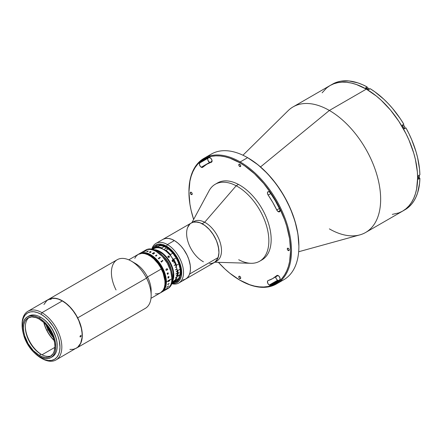<?xml version="1.0" encoding="UTF-8"?>
<svg xmlns="http://www.w3.org/2000/svg" width="442" height="442" viewBox="0 0 442 442"><rect width="100%" height="100%" fill="white"/><g stroke="black" fill="none" stroke-linecap="round" stroke-linejoin="round"><path stroke-width="0.66" d="M276.471 283.952L283.863 279.687A72.521 41.868 -120 0 0 294.98 221.575A72.521 41.868 -120 0 0 247.603 157.667L240.21 161.938A72.521 41.868 60 0 1 287.587 225.84A72.521 41.868 60 0 1 276.471 283.952A72.521 41.868 60 0 1 240.21 280.361A72.521 41.868 -120 0 0 291.493 250.752A72.521 41.868 -120 0 0 240.21 161.938L239.752 162.739A71.864 41.493 60 0 1 290.565 250.752A71.864 41.493 60 0 1 239.752 280.095L240.21 280.361L239.752 280.095A71.864 41.493 60 0 1 218.403 262.338L225 269.051L229.834 273.244L239.752 280.095L249.664 284.692L254.504 286.084L259.2 286.852L263.708 286.996L267.985 286.504L271.99 285.388L275.681 283.654L279.035 281.322L282.002 278.41L284.565 274.952L286.698 270.974L288.377 266.526L289.593 261.636L290.565 250.752L289.593 238.741L286.698 226.066L284.565 219.63L279.035 206.867L271.99 194.668L263.708 183.496L254.504 173.778L244.73 165.894L239.752 162.739L240.21 161.938A72.521 41.868 -120 0 0 188.933 191.541L188.933 192.077A71.864 41.493 60 0 1 239.752 162.739L229.834 158.142L225 156.75L220.304 155.976L215.795 155.838L211.519 156.324L207.513 157.446L203.817 159.175L200.469 161.512L197.497 164.418L194.933 167.883L192.8 171.855L191.121 176.308L189.911 181.192L188.933 192.077A71.864 41.493 60 0 0 193.635 219.442L191.121 210.375L189.911 204.088L188.933 192.077M298.88 246.487L298.88 245.951A71.864 41.493 -120 0 0 248.067 157.938L247.603 157.667A72.521 41.868 60 0 1 247.603 157.672A72.521 41.868 60 0 1 298.88 246.487A72.521 41.868 60 0 1 279.979 281.493M298.88 245.951L297.908 233.94L295.013 221.265L290.317 208.409L284.002 195.867L276.3 184.126L267.515 173.629L257.979 164.789L247.835 157.805M298.67 251.747L359.843 234.89A72.521 41.868 -120 0 0 378.081 179.275A72.521 41.868 -120 0 0 329.373 110.461L260.526 166.921L329.373 110.461A72.521 41.868 60 0 1 376.75 174.363A72.521 41.868 60 0 1 365.633 232.475A72.521 41.868 60 0 1 329.373 228.884M322.119 92.814L326.693 87.886L330.075 85.533L333.804 83.781L337.843 82.654L342.158 82.157L346.71 82.3L351.445 83.079L356.329 84.483L366.335 89.124L329.373 110.461L366.335 89.124A72.521 41.868 -120 0 0 330.075 85.533A72.521 41.868 60 0 1 366.335 89.124A72.521 41.868 60 0 1 413.706 153.026A72.521 41.868 60 0 1 402.59 211.138A72.521 41.868 -120 0 0 413.706 153.026A72.521 41.868 -120 0 0 366.335 89.124L367.026 88.72L366.335 89.124L376.335 96.036L381.219 100.268L390.507 110.069L398.866 121.346L405.971 133.655L408.972 140.053L413.706 153.026L415.403 159.479L417.364 171.993L417.613 177.938L416.624 188.922L415.403 193.856L413.706 198.347L411.557 202.359L408.972 205.845L405.971 208.784L402.59 211.138L398.866 212.889L392.308 214.387M208.547 157.766A71.212 41.117 -120 0 0 208.116 158.153L199.801 162.954A71.212 41.117 60 0 1 204.143 159.744A71.212 41.117 60 0 1 209.099 157.59A2.613 1.508 60 0 1 211.613 159.324A2.613 1.508 60 0 1 211.53 162.192A2.613 1.508 60 0 1 211.348 162.275A65.985 38.095 60 0 0 206.757 164.269A65.985 38.095 60 0 0 202.734 167.247L206.757 164.269L211.823 161.921L211.878 159.943L210.817 158.253L209.099 157.59L204.143 159.744L199.801 162.954L199.447 164.43L200.292 166.347L201.685 167.419L202.734 167.247A2.613 1.508 60 0 1 202.574 167.363A2.613 1.508 60 0 1 201.27 167.236L209.585 162.435A2.613 1.508 -120 0 0 209.773 162.529M275.758 276.819A2.613 1.508 -120 0 0 277.598 280.234A2.613 1.508 -120 0 0 278.72 280.443L270.405 285.245A2.613 1.508 60 0 1 269.277 285.035L277.598 280.234L269.277 285.035A2.613 1.508 60 0 1 267.57 282.731A2.613 1.508 60 0 1 267.974 280.637A2.613 1.508 60 0 1 268.156 280.56L267.509 281.261L267.797 283.316L268.714 284.604L269.874 285.267L278.72 280.443A71.212 41.117 -120 0 0 279.272 280.267M191.242 194.53A1.37 0.79 60 0 1 190.347 193.32A1.37 0.79 60 0 1 190.557 192.22A1.37 0.79 60 0 1 191.242 192.292A1.37 0.79 60 0 1 192.137 193.497A1.37 0.79 60 0 1 191.927 194.596A1.37 0.79 60 0 1 191.242 194.53L192.215 193.972L191.242 194.53L192.137 194.358L192.137 193.497L191.613 192.59L190.557 192.22L190.347 193.32L191.242 194.53M288.256 250.542A1.37 0.79 60 0 1 287.361 249.332A1.37 0.79 60 0 1 287.571 248.233A1.37 0.79 60 0 1 288.256 248.299A1.37 0.79 60 0 1 289.156 249.509A1.37 0.79 60 0 1 288.946 250.608A1.37 0.79 60 0 1 288.256 250.542L289.228 249.979L288.256 250.542L288.946 250.608L289.156 249.509L288.632 248.597L287.571 248.233L287.361 249.332L288.256 250.542M278.233 211.668L280.084 210.602L278.233 211.668A2.613 1.508 60 0 1 276.769 209.989L279.405 208.469L276.769 209.989L277.814 211.37L279.211 211.911L280.051 210.967L279.698 209.083A2.613 1.508 60 0 1 279.543 211.801A2.613 1.508 60 0 1 278.233 211.668M239.752 278.548A1.37 0.79 60 0 1 238.857 277.338A1.37 0.79 60 0 1 239.067 276.239A1.37 0.79 60 0 1 239.752 276.305A1.37 0.79 60 0 1 240.647 277.515A1.37 0.79 60 0 1 240.437 278.615A1.37 0.79 60 0 1 239.752 278.548L240.719 277.985L239.752 278.548L240.437 278.615L240.647 277.515L240.122 276.604L239.067 276.239L238.857 277.338L239.752 278.548M239.752 166.523A1.37 0.79 60 0 1 238.857 165.314A1.37 0.79 60 0 1 239.067 164.214A1.37 0.79 60 0 1 239.752 164.286A1.37 0.79 60 0 1 240.647 165.49A1.37 0.79 60 0 1 240.437 166.59A1.37 0.79 60 0 1 239.752 166.523L240.719 165.965L239.752 166.523L240.647 166.352L240.647 165.49L240.122 164.584L239.067 164.214L238.857 165.314L239.752 166.523M268.156 195.071A2.613 1.508 60 0 1 267.974 191.762A2.613 1.508 60 0 1 270.405 192.983A71.212 41.117 60 0 1 279.698 209.083L275.355 200.856L270.095 192.585L268.686 191.662L267.62 192.126L267.449 193.248L268.156 195.071A65.985 38.095 60 0 1 276.769 209.989L272.742 202.364L268.156 195.071L270.791 193.552L268.156 195.071M272.742 278.559L276.769 275.587A2.613 1.508 60 0 1 276.93 275.465A2.613 1.508 60 0 1 279.454 276.83A2.613 1.508 60 0 1 279.698 279.874A71.212 41.117 60 0 1 275.355 283.09A71.212 41.117 60 0 1 270.405 285.245L275.355 283.09L279.891 279.631L280.068 278.51L279.361 276.686L277.99 275.476L276.769 275.587A65.985 38.095 60 0 1 272.742 278.559A65.985 38.095 60 0 1 268.156 280.56L272.742 278.559L278.046 275.499M211.348 162.275L211.685 162.076L211.348 162.275M210.005 162.617L209.585 162.435L201.27 167.236A2.613 1.508 60 0 1 199.613 165.087A2.613 1.508 60 0 1 199.801 162.954L208.116 158.153A2.613 1.508 -120 0 0 207.928 160.286A2.613 1.508 -120 0 0 209.585 162.435L207.928 160.286L207.746 159.026L208.116 158.153M365.633 232.475L403.286 210.74A72.521 41.868 -120 0 0 404.314 210.11L405.933 209.177A72.521 41.868 -120 0 0 419.9 178.303L418.281 179.237A72.521 41.868 -120 0 0 418.281 175.822L419.9 174.888A72.521 41.868 -120 0 0 405.933 127.887L404.314 128.821A72.521 41.868 -120 0 0 402.226 125.197L403.844 124.263A72.521 41.868 -120 0 0 370.12 88.665L368.506 89.599A72.521 41.868 -120 0 0 367.026 88.72A72.521 41.868 -120 0 0 365.545 87.892L367.164 86.958A72.521 41.868 -120 0 0 333.445 83.621L331.826 84.555A72.521 41.868 -120 0 0 330.765 85.129L293.118 106.87A72.521 41.868 60 0 1 329.373 110.461A72.521 41.868 -120 0 0 288.129 110.677L242.945 155.225M278.72 280.443L277.598 280.234L276.521 279.211L275.847 277.775L275.825 276.46M207.839 156.54A72.521 41.868 60 0 1 247.603 157.667L248.067 157.938L247.603 157.672M247.603 157.667A72.521 41.868 -120 0 0 211.342 154.076L203.955 158.347A72.521 41.868 60 0 1 240.21 161.938L247.603 157.667M188.933 191.811A72.521 41.868 60 0 1 203.955 158.347M260.78 260.504A44.427 25.647 -120 0 0 261.962 259.89A44.427 25.647 -120 0 0 268.526 223.475A44.427 25.647 -120 0 0 238.492 184.441L236.177 185.778A44.427 25.647 60 0 1 266.217 224.812A44.427 25.647 60 0 1 259.653 261.222A44.427 25.647 60 0 1 238.702 259.719M214.784 262.233L250.907 263.294A44.427 25.647 -120 0 0 267.94 231.68A44.427 25.647 -120 0 0 236.177 185.778L204.679 222.26A22.868 13.199 60 0 1 220.475 243.509A22.868 13.199 60 0 1 215.42 261.703A22.868 13.199 -120 0 0 216.762 261.095A22.868 13.199 -120 0 0 220.138 242.354A22.868 13.199 -120 0 0 204.679 222.26L202.138 223.729A22.868 13.199 60 0 1 217.597 243.818A22.868 13.199 60 0 1 214.221 262.559A22.868 13.199 -120 0 0 218.105 257.575L189.612 274.023A22.868 13.199 60 0 1 185.723 279.012A22.868 13.199 -120 0 0 189.242 260.73A22.868 13.199 -120 0 0 174.358 240.575L167.43 244.575L166.501 246.177A21.559 12.448 60 0 1 181.43 269.2A21.559 12.448 60 0 1 171.938 283.333L176.06 282.952L179.082 280.88L180.496 278.664L181.38 275.874L181.618 270.852L179.916 263.288L177.264 257.598L172.33 250.907L166.501 246.177L167.43 244.575A22.868 13.199 60 0 1 182.314 264.73A22.868 13.199 60 0 1 178.795 283.013A22.868 13.199 60 0 1 171.805 283.725A22.868 13.199 -120 0 0 183.38 269.902A22.868 13.199 -120 0 0 167.43 244.575L174.358 240.575A22.868 13.199 -120 0 0 162.86 239.404A22.868 13.199 60 0 1 182.822 248.266A22.868 13.199 60 0 1 189.612 274.023L218.105 257.575L218.945 252.669L218.398 246.907L216.503 240.791L213.425 234.846L209.436 229.58L204.873 225.448L200.127 222.807L195.613 221.884L192.922 222.271L191.342 222.961M187.612 227.547L189.883 224.055M190.905 223.238L193.27 222.166L197.475 222.055L200.558 222.978L203.723 224.658L206.856 227.039L209.828 230.017L212.536 233.487L215.856 239.315L217.464 243.398L218.801 249.426L218.928 253.161L218.436 256.493L217.342 259.294L214.668 262.277L212.304 263.344L209.569 263.62M192.695 222.343A22.868 13.199 60 0 1 204.679 222.26A22.868 13.199 -120 0 0 193.894 221.486L191.353 222.956A22.868 13.199 60 0 1 202.138 223.729L204.679 222.26L236.177 185.778A44.427 25.647 -120 0 0 209.06 190.811L191.916 222.63M203.436 261.786A22.868 13.199 60 0 1 187.977 241.697A22.868 13.199 60 0 1 191.353 222.956L155.932 243.404A22.868 13.199 60 0 1 167.43 244.575A22.868 13.199 -120 0 0 151.816 249.1A22.868 13.199 60 0 1 155.932 243.404M238.492 184.441A44.427 25.647 -120 0 0 217.536 182.944L215.226 184.275A44.427 25.647 60 0 1 236.177 185.778L238.492 184.441M168.187 272.974L168.258 273.736L167.634 274.366A22.21 12.824 60 0 1 167.651 274.421L167.142 273.255L167.64 273.095L167.988 273.731L168.247 273.377L167.833 272.874L168.187 272.974A22.868 13.199 60 0 1 168.059 272.836A22.868 13.199 -120 0 0 168.187 272.968L168.059 272.836M188.049 226.569L187.469 227.939M211.348 263.537L213.856 262.758L215.945 261.205L218.105 257.575A22.868 13.199 -120 0 0 211.315 231.818A22.868 13.199 -120 0 0 191.353 222.956M163.22 239.21L165.733 238.426L168.573 238.442L171.634 239.255L174.794 240.835L177.938 243.122L180.944 246.028L183.69 249.437L187.104 255.216L188.784 259.288L190.242 265.344L190.452 269.117L190.043 272.515L189.032 275.394L187.452 277.653L185.364 279.206L182.85 279.99M418.281 175.822L419.9 174.888L419.552 169.319L417.607 157.672L416.016 151.694L411.684 139.666L408.977 133.722L405.933 127.887L404.314 128.821M404.314 210.11L408.977 206.85L411.684 204.033L414.038 200.745L416.016 197.01L417.607 192.867L419.552 183.469L419.9 178.303L418.856 177.695L419.9 178.303L418.281 179.237M331.826 84.555L336.975 82.146L340.771 81.206L349.02 80.969L357.915 82.903L362.512 84.676L367.164 86.958L367.164 88.168L367.164 86.958L365.545 87.892A72.521 41.868 60 0 1 367.026 88.72A72.521 41.868 60 0 1 368.506 89.599L370.12 88.665L374.772 91.754L383.883 99.262L388.264 103.627L392.49 108.345L400.308 118.71L403.844 124.263L402.226 125.197M402.877 124.821A2.088 1.204 -120 0 0 402.491 125.384M404.286 128.495A2.088 1.204 -120 0 0 404.966 128.445M404.966 128.44L404.209 128.473M402.474 125.462L402.695 124.975M152.219 249.178A21.559 12.448 60 0 1 166.501 246.177L162.076 244.354L158.021 244.205L154.694 245.735L152.219 249.178M173.828 282.482L176.684 281.587L178.507 280.101L179.861 277.985L180.916 273.813L180.927 270.526L179.905 265.15L176.772 257.874L173.352 252.946L170.722 250.155L166.501 246.973L163.662 245.642L160.927 245.006L157.253 245.404L155.23 246.553L153.634 248.365M418.303 178.016L419.066 177.573A1.796 1.039 -120 0 0 419.005 175.402A1.796 1.039 60 0 1 419.436 176.75A1.796 1.039 60 0 1 418.303 177.557M419.436 176.667A1.602 0.923 -120 0 0 419.436 176.59A1.602 0.923 -120 0 0 419.044 175.38M419.436 176.75L418.933 175.214M367.009 88.715A1.796 1.039 60 0 1 368.274 88.135A1.796 1.039 60 0 1 369.225 89.185A1.796 1.039 -120 0 0 367.374 88.046L366.611 88.488M369.269 89.162A1.602 0.923 -120 0 0 368.413 88.218A1.602 0.923 -120 0 0 368.346 88.179M369.352 89.339L368.274 88.135M402.656 125.29A1.796 1.039 60 0 1 403.552 125.379A1.796 1.039 60 0 1 404.822 127.578A1.796 1.039 60 0 1 404.452 128.401A1.796 1.039 -120 0 0 404.452 126.324A1.796 1.039 -120 0 0 402.656 125.29L402.375 125.451M404.822 127.495A1.602 0.923 -120 0 0 404.822 127.418A1.602 0.923 -120 0 0 403.69 125.456A1.602 0.923 -120 0 0 403.623 125.423M404.17 128.561L404.452 128.401M404.822 127.578L404.491 126.301L403.552 125.379M153.606 248.41L156.148 245.918L158.352 245.1L160.871 245.001L165.01 246.194L167.866 247.84L172.01 251.432L176.728 257.802L179.275 263.228L180.364 266.902L180.993 272.145L180.712 275.261L179.275 279.073L177.69 280.897L175.673 282.062L173.297 282.521M164.358 257.476A16.984 9.807 60 0 1 170.827 268.675M76.488 348.114L145.33 308.367A28.095 16.221 -120 0 0 146.523 278.123L77.681 317.87A28.095 16.221 60 0 1 76.488 348.114A28.095 16.221 60 0 1 76.416 348.152L77.908 347.108L80.046 344.578L81.499 341.246L82.223 337.246L82.19 332.732L81.394 327.87L79.869 322.853L77.681 317.87L146.523 278.123A28.095 16.221 60 0 1 151.147 295.51L151.147 290.709A22.21 12.824 -120 0 0 147.49 276.963L146.523 278.123L147.49 276.963A22.21 12.824 60 0 1 151.026 292.897M161.352 268.963L147.49 276.963L161.352 268.963A22.21 12.824 -120 0 0 138.191 254.399A22.21 12.824 60 0 1 149.302 255.498A22.21 12.824 60 0 1 163.811 275.073A22.21 12.824 60 0 1 160.407 292.875A22.21 12.824 -120 0 0 161.352 268.963M133.484 262.515A22.21 12.824 60 0 1 147.49 276.963A22.21 12.824 -120 0 0 135.44 263.504L131.285 261.1A28.095 16.221 60 0 1 146.523 278.123A28.095 16.221 -120 0 0 117.235 259.708L48.393 299.455A28.095 16.221 60 0 1 77.681 317.87L74.902 313.113L69.875 306.803L64.206 301.958L60.311 299.753L56.499 298.466L51.25 298.372L46.946 300.449L43.946 304.494M116.042 289.952A28.095 16.221 60 0 1 113.285 263.935A28.095 16.221 60 0 1 131.285 261.1M45.94 324.726A24.304 14.033 -120 0 0 48.045 329.599L46.88 330.273L48.045 329.599A24.304 14.033 -120 0 0 53.377 337.6M161.098 292.471A22.21 12.824 -120 0 0 161.148 292.449A22.21 12.824 -120 0 0 164.551 274.648A22.21 12.824 -120 0 0 150.037 255.073L149.948 255.128A22.21 12.824 60 0 1 164.457 274.703A22.21 12.824 60 0 1 161.054 292.499A22.21 12.824 -120 0 0 164.457 274.703A22.21 12.824 -120 0 0 149.948 255.128L150.037 255.073A22.21 12.824 -120 0 0 138.932 253.973A22.21 12.824 -120 0 0 138.887 254.001M161.286 292.366A22.21 12.824 -120 0 0 161.33 292.339A22.21 12.824 -120 0 0 164.733 274.543A22.21 12.824 -120 0 0 150.225 254.968L150.131 255.017A22.21 12.824 -120 0 0 139.026 253.918L138.838 254.028A22.21 12.824 60 0 1 149.948 255.128L149.855 255.178A22.21 12.824 60 0 1 164.363 274.753A22.21 12.824 60 0 1 160.96 292.554A22.21 12.824 -120 0 0 164.363 274.753A22.21 12.824 -120 0 0 149.855 255.178L149.948 255.128A22.21 12.824 -120 0 0 138.838 254.028A22.21 12.824 -120 0 0 138.794 254.051M160.545 292.792A22.21 12.824 -120 0 0 160.59 292.77A22.21 12.824 -120 0 0 163.993 274.968A22.21 12.824 -120 0 0 149.484 255.393L149.39 255.448A22.21 12.824 60 0 1 163.905 275.023A22.21 12.824 60 0 1 160.496 292.819A22.21 12.824 -120 0 0 163.905 275.023A22.21 12.824 -120 0 0 149.39 255.448L149.484 255.393A22.21 12.824 -120 0 0 138.379 254.294A22.21 12.824 -120 0 0 138.329 254.321M160.728 292.687A22.21 12.824 -120 0 0 160.778 292.659A22.21 12.824 -120 0 0 164.142 274.742A22.21 12.824 -120 0 0 149.479 255.178L149.39 255.233A22.21 12.824 60 0 1 164.054 274.791A22.21 12.824 60 0 1 160.684 292.714A22.21 12.824 -120 0 0 164.087 274.913A22.21 12.824 -120 0 0 149.578 255.338A22.21 12.824 -120 0 0 138.468 254.238L138.285 254.349A22.21 12.824 60 0 1 149.39 255.448L149.39 255.448A22.21 12.824 -120 0 0 138.285 254.349A22.21 12.824 -120 0 0 138.241 254.371M138.838 254.028L138.655 254.133A22.21 12.824 60 0 1 149.761 255.233L149.855 255.178A22.21 12.824 -120 0 0 138.749 254.078A22.21 12.824 60 0 1 149.855 255.178L149.761 255.233A22.21 12.824 -120 0 0 138.655 254.133L138.468 254.238A22.21 12.824 60 0 1 149.39 255.233L149.479 255.178A22.21 12.824 -120 0 0 138.561 254.189A22.21 12.824 -120 0 0 138.517 254.211M160.452 292.847A22.21 12.824 -120 0 0 160.496 292.819L163.153 290.184L164.33 287.582L164.932 284.438L164.932 280.885L163.153 273.084L160.407 267.222L158.026 263.592L153.86 258.913L150.838 256.476L147.761 254.697L144.738 253.647L141.893 253.365L138.191 254.399L136.241 256.023L134.788 258.316M155.308 293.864L158.026 293.753L160.407 292.875L150.987 298.311M161.004 292.527A22.21 12.824 -120 0 0 161.054 292.499L160.866 292.61A22.21 12.824 -120 0 0 164.275 274.808A22.21 12.824 -120 0 0 149.761 255.233A22.21 12.824 60 0 1 164.275 274.808A22.21 12.824 60 0 1 160.866 292.61L160.496 292.819M138.561 254.189A22.21 12.824 60 0 1 149.667 255.288L149.667 255.288A22.21 12.824 60 0 1 164.181 274.863A22.21 12.824 60 0 1 160.778 292.659M138.379 254.294A22.21 12.824 60 0 1 149.484 255.393L149.484 255.393A22.21 12.824 60 0 1 163.993 274.968A22.21 12.824 60 0 1 160.59 292.77M161.468 292.261A22.21 12.824 -120 0 0 161.512 292.234A22.21 12.824 -120 0 0 164.921 274.432A22.21 12.824 -120 0 0 150.407 254.857L150.319 254.912A22.21 12.824 -120 0 0 139.208 253.813L139.026 253.918A22.21 12.824 60 0 1 150.131 255.017A22.21 12.824 60 0 1 164.645 274.592A22.21 12.824 60 0 1 161.236 292.394A22.21 12.824 -120 0 0 164.645 274.592A22.21 12.824 -120 0 0 150.131 255.017L150.225 254.968A22.21 12.824 -120 0 0 139.12 253.868A22.21 12.824 -120 0 0 139.07 253.896M161.656 292.156A22.21 12.824 -120 0 0 161.7 292.129A22.21 12.824 -120 0 0 165.104 274.327A22.21 12.824 -120 0 0 150.595 254.752L150.501 254.807A22.21 12.824 -120 0 0 139.396 253.708L139.208 253.813A22.21 12.824 60 0 1 150.319 254.912A22.21 12.824 60 0 1 164.827 274.488A22.21 12.824 60 0 1 161.424 292.289A22.21 12.824 -120 0 0 164.827 274.488A22.21 12.824 -120 0 0 150.319 254.912L150.407 254.857A22.21 12.824 -120 0 0 139.302 253.758A22.21 12.824 -120 0 0 139.258 253.785M139.12 253.868A22.21 12.824 60 0 1 150.225 254.968L150.225 254.968A22.21 12.824 60 0 1 164.733 274.543A22.21 12.824 60 0 1 161.33 292.339L161.054 292.499M161.744 292.101A22.21 12.824 -120 0 0 161.794 292.074A22.21 12.824 -120 0 0 165.197 274.272A22.21 12.824 -120 0 0 150.683 254.702A22.21 12.824 -120 0 0 139.578 253.597L139.396 253.708A22.21 12.824 60 0 1 150.501 254.807A22.21 12.824 60 0 1 165.01 274.383A22.21 12.824 60 0 1 161.606 292.179A22.21 12.824 -120 0 0 165.01 274.383A22.21 12.824 -120 0 0 150.501 254.807L150.595 254.752A22.21 12.824 -120 0 0 139.484 253.653A22.21 12.824 -120 0 0 139.44 253.68M139.302 253.758A22.21 12.824 60 0 1 150.407 254.857L150.407 254.857A22.21 12.824 60 0 1 164.921 274.432A22.21 12.824 60 0 1 161.512 292.234L161.424 292.289M139.484 253.653A22.21 12.824 60 0 1 150.595 254.752L150.595 254.752A22.21 12.824 60 0 1 165.104 274.327A22.21 12.824 60 0 1 161.7 292.129L161.606 292.179M143.169 252.017L145.125 250.399L139.578 253.597A22.21 12.824 -120 0 0 139.534 253.625M138.932 253.973A22.21 12.824 60 0 1 150.037 255.073L150.037 255.073A22.21 12.824 60 0 1 164.551 274.648A22.21 12.824 60 0 1 161.148 292.449M52.454 335.135A22.868 13.199 60 0 1 47.614 326.76L49.858 331.24L52.454 335.135M46.04 324.831L49.2 331.616L53.333 337.467M166.441 248.006A9.801 5.658 -120 0 0 167.894 248.669L168.264 248.968L165.954 250.299L165.12 250.266A9.801 5.658 60 0 1 163.667 249.603L166.441 248.006L163.667 249.603A9.801 5.658 60 0 1 162.214 248.586L161.844 247.929L164.153 246.592A19.929 11.503 -120 0 0 159.678 245.686L157.369 247.023A19.929 11.503 60 0 1 161.844 247.929L164.153 246.592L164.982 246.99A9.801 5.658 -120 0 0 166.441 248.006M180.297 271.874A19.597 11.315 -120 0 0 180.297 271.742A19.597 11.315 -120 0 0 179.999 268.25L180.098 269.178A19.929 11.503 60 0 1 180.297 272.012A19.929 11.503 60 0 1 180.098 274.615L179.999 274.891A9.801 5.658 -120 0 0 179.098 277.565L178.828 278.394L176.518 279.725A19.929 11.503 60 0 1 173.861 282.466A19.929 11.503 60 0 1 173.756 282.526A19.929 11.503 -120 0 0 176.518 279.725L176.325 279.167L174.877 281.222L172.944 282.587L173.756 282.526L171.678 282.698L173.629 281.814L172.264 282.631M176.065 281.195A19.929 11.503 -120 0 0 176.17 281.134A19.929 11.503 -120 0 0 178.828 278.394L176.518 279.725L176.325 279.167A19.597 11.315 60 0 1 172.944 282.587A9.801 5.658 60 0 0 172.341 282.587M152.705 253.664A19.597 11.315 -120 0 0 152.705 253.669A22.21 12.824 60 0 1 152.777 253.708L152.711 253.747A22.21 12.824 -120 0 0 152.28 253.504L152.352 253.465A22.21 12.824 60 0 1 152.402 253.493L153.888 252.636A22.21 12.824 -120 0 0 153.833 252.609L153.899 252.57A22.21 12.824 60 0 1 154.435 252.879L154.645 253.266L153.75 253.41L153.368 254.073A22.21 12.824 60 0 1 153.429 254.111L153.357 254.15A22.21 12.824 -120 0 0 153.103 253.984L153.578 253.316A22.21 12.824 -120 0 0 153.385 253.205L152.689 253.62M159.678 245.686L156.744 247.481A19.597 11.315 60 0 1 162.214 248.586L161.844 247.929A19.929 11.503 -120 0 0 157.369 247.023L156.744 247.481A9.801 5.658 60 0 1 156.485 247.647A9.801 5.658 60 0 1 154.391 248.1L154.043 247.89A19.929 11.503 -120 0 0 152.357 249.211A19.929 11.503 60 0 1 153.932 247.951A19.929 11.503 60 0 1 154.043 247.89L156.352 246.559A19.929 11.503 -120 0 0 156.247 246.619A19.929 11.503 -120 0 0 156.137 246.68M170.43 254.564L172.739 253.227A19.929 11.503 -120 0 0 168.264 248.968L165.954 250.299A19.929 11.503 60 0 1 170.43 254.564L172.739 253.227L173.363 253.879A9.801 5.658 -120 0 0 175.717 257.211L176.065 257.935L173.756 259.272A19.929 11.503 60 0 1 176.518 265.266L178.828 263.935A19.929 11.503 -120 0 0 176.065 257.935L173.756 259.272L172.944 258.813A19.597 11.315 60 0 1 176.325 266.134L176.518 265.266A19.929 11.503 -120 0 0 173.756 259.272L172.944 258.813A9.801 5.658 60 0 1 170.59 255.476L170.43 254.564A19.929 11.503 -120 0 0 165.954 250.299L165.12 250.266A19.597 11.315 60 0 1 170.59 255.476L170.43 254.564M152.645 249.277A19.597 11.315 60 0 1 154.391 248.1L154.043 247.89L157.159 246.498A9.801 5.658 -120 0 0 158.501 246.365M152.457 249.465L154.391 248.1L156.744 247.481L160.783 248.023L165.12 250.266L170.59 255.476L174.877 262.41L177.225 269.847L177.452 274.968L176.325 279.167A9.801 5.658 60 0 1 177.225 276.488L179.999 274.891M177.789 270.51A19.929 11.503 60 0 1 177.988 273.261L179.143 272.598A19.929 11.503 60 0 1 179.143 272.758L177.988 273.421A19.929 11.503 60 0 1 177.789 275.946L180.098 274.615A19.929 11.503 -120 0 0 180.098 269.178L177.789 270.51L177.225 269.847A19.597 11.315 60 0 1 177.225 276.488L177.789 275.946A19.929 11.503 -120 0 0 177.988 273.421L177.988 273.261A19.929 11.503 -120 0 0 177.789 270.51L177.225 269.847A9.801 5.658 60 0 1 176.325 266.134L176.518 265.266L178.828 263.935L179.098 264.537A9.801 5.658 -120 0 0 179.999 268.25L180.098 269.178L177.789 270.51M172.424 281.361A19.271 11.127 -120 0 0 169.838 261.78A19.271 11.127 -120 0 0 154.175 249.747A19.271 11.127 60 0 1 169.838 261.78A19.271 11.127 60 0 1 172.424 281.361M155.523 250.316A18.945 10.94 60 0 1 169.446 262.007A18.945 10.94 60 0 1 172.607 279.908L173.253 277.162L173.187 272.587L171.988 267.57L169.75 262.548L166.667 257.946L163.015 254.167L159.092 251.531L155.252 250.271M173.165 282.112A19.271 11.127 -120 0 0 173.303 282.035A19.271 11.127 -120 0 0 174.645 281.002L173.723 281.537A19.271 11.127 -120 0 0 173.778 281.482L174.7 280.946A19.271 11.127 -120 0 0 175.468 280.024L172.336 281.836L175.468 280.024A19.271 11.127 -120 0 0 175.573 279.869L174.192 280.67A19.271 11.127 -120 0 0 174.236 280.604L175.618 279.803A19.271 11.127 -120 0 0 176.314 278.504L175.391 279.04A19.271 11.127 -120 0 0 175.424 278.957L176.347 278.427A19.271 11.127 -120 0 0 176.85 276.935L175.468 277.731A19.271 11.127 -120 0 0 175.491 277.642L176.877 276.841A19.271 11.127 -120 0 0 177.181 275.178L176.259 275.709A19.271 11.127 -120 0 0 176.27 275.609L177.192 275.079A19.271 11.127 -120 0 0 177.297 273.261L175.91 274.062A19.271 11.127 -120 0 0 175.91 273.957L177.297 273.156A19.271 11.127 -120 0 0 177.192 271.222L176.27 271.758A19.271 11.127 -120 0 0 176.259 271.648L177.181 271.112A19.271 11.127 -120 0 0 176.877 269.095L175.491 269.891A19.271 11.127 -120 0 0 175.468 269.775L176.85 268.974A19.271 11.127 -120 0 0 176.347 266.902L175.424 267.432A19.271 11.127 -120 0 0 175.391 267.316L176.314 266.78A19.271 11.127 -120 0 0 175.618 264.686L174.236 265.487A19.271 11.127 -120 0 0 174.192 265.366L175.573 264.565A19.271 11.127 -120 0 0 174.7 262.476L173.778 263.012A19.271 11.127 -120 0 0 173.723 262.896L174.645 262.36A19.271 11.127 -120 0 0 154.031 248.653L152.855 249.332M167.894 256.377L168.783 256.067L169.369 257.062L168.479 257.371L167.894 256.377M173.491 260.288L173.507 261.393L172.347 261.493L172.137 260.167L172.839 259.863L173.491 260.288M168.004 256.2L168.28 256.04A0.818 0.646 -144.9 0 1 169.203 256.388L168.507 257.377L169.203 256.388A0.818 0.646 -144.9 0 1 169.297 257.194L169.28 257.211M169.253 257.25L168.977 257.404A0.818 0.646 -144.9 0 1 168.048 257.056L168.048 257.062A0.818 0.646 -144.9 0 1 167.96 256.255L167.932 256.288M171.822 272.057L170.745 267.559L168.739 263.056L165.977 258.929L162.231 255.156M173.093 261.681L173.584 260.559L173.131 259.99L172.424 259.946M173.054 261.399L172.214 261.051L172.546 260.194M173.087 261.382L173.413 260.526L172.629 260.15L172.22 260.968L173.087 261.382M145.501 250.194A22.21 12.824 60 0 1 156.971 251.073A22.21 12.824 60 0 1 171.579 270.985A22.21 12.824 60 0 1 167.7 288.648A22.21 12.824 -120 0 0 168.076 288.449A22.21 12.824 -120 0 0 171.479 270.648A22.21 12.824 -120 0 0 156.971 251.073L156.23 251.498A22.21 12.824 60 0 1 170.739 271.073A22.21 12.824 60 0 1 167.336 288.875L164.954 289.753M165.407 289.587L165.457 289.56A22.205 12.824 -120 0 0 165.584 289.422L165.706 289.322A22.21 12.824 -120 0 0 165.711 289.322A22.21 12.824 60 0 1 165.695 289.328L167.247 288.433L165.59 289.427A22.21 12.824 60 0 1 165.457 289.565L165.391 289.604A22.21 12.824 -120 0 0 165.816 289.112L165.883 289.074A22.21 12.824 60 0 1 165.761 289.223L167.242 288.366A22.21 12.824 -120 0 0 167.363 288.217L167.43 288.178A22.21 12.824 60 0 1 167.374 288.256L167.264 288.422A22.21 12.824 60 0 1 167.253 288.433A22.205 12.824 -120 0 0 167.258 288.416L167.369 288.25A22.205 12.824 -120 0 0 167.419 288.19M156.971 251.073A22.21 12.824 -120 0 0 145.86 249.973L145.125 250.399A22.21 12.824 60 0 1 156.23 251.498L156.971 251.073M139.578 253.597A22.21 12.824 60 0 1 156.695 259.553A22.21 12.824 60 0 1 166.391 281.908L168.231 280.847A22.21 12.824 -120 0 0 168.225 280.565L168.297 280.526A22.21 12.824 60 0 1 168.297 280.593L169.778 279.736A22.21 12.824 -120 0 0 169.778 279.67L169.844 279.631A22.21 12.824 60 0 1 169.844 279.913L171.938 278.703A22.21 12.824 -120 0 0 162.242 256.349A22.21 12.824 -120 0 0 145.125 250.399L147.501 249.52L150.219 249.41L153.164 250.078L156.23 251.498L162.242 256.349L167.336 263.222L170.739 271.073L171.938 278.703L171.634 282.068L170.739 284.957L169.292 287.25L167.336 288.875A22.21 12.824 -120 0 0 171.938 278.703L169.844 279.913A22.21 12.824 60 0 1 169.844 280.25L169.535 280.93L169.043 280.841L168.275 281.698A22.21 12.824 60 0 1 168.275 281.758L168.209 281.797A22.21 12.824 -120 0 0 168.22 281.504L169.037 280.664A22.21 12.824 -120 0 0 169.037 280.438L168.297 280.957A22.21 12.824 60 0 1 168.297 281.018L168.231 281.062A22.21 12.824 -120 0 0 168.231 280.847L166.391 281.908A22.21 12.824 60 0 1 161.794 292.074L161.7 292.129M167.999 277.029L168.899 276.471A22.21 12.824 -120 0 0 168.883 276.366L168.949 276.327A22.21 12.824 60 0 1 168.966 276.416A22.205 12.824 -120 0 0 168.949 276.333M168.794 277.648L168.203 277.996L168.794 277.648M168.076 278.239L168.076 278.245A22.21 12.824 -120 0 0 168.015 277.747L168.082 277.709A22.21 12.824 60 0 1 168.093 277.769A22.205 12.824 -120 0 0 168.082 277.709M168.087 277.189L168.739 276.814L168.087 277.189M167.971 277.438L167.977 277.443A22.21 12.824 -120 0 0 167.894 276.941L167.966 276.902M168.231 281.057L168.292 281.018A22.205 12.824 -120 0 0 168.292 280.957L169.032 280.438M168.209 281.792L168.269 281.758A22.205 12.824 -120 0 0 168.275 281.692L169.043 280.869M168.772 285.891A22.21 12.824 60 0 1 168.728 285.985L167.015 287.239A22.21 12.824 60 0 1 166.927 287.427L166.855 287.466A22.21 12.824 -120 0 0 167.153 286.825L167.22 286.781A22.21 12.824 60 0 1 167.137 286.98L168.617 286.118A22.21 12.824 -120 0 0 168.7 285.93L168.772 285.891M168.048 284.234L168.91 283.654A22.21 12.824 -120 0 0 168.949 283.444L169.021 283.405A22.21 12.824 60 0 1 168.999 283.504L167.927 284.499A22.21 12.824 60 0 1 167.883 284.703L167.816 284.742A22.21 12.824 -120 0 0 167.966 284.013L168.032 283.974A22.21 12.824 60 0 1 167.993 284.184L168.048 284.234M167.816 284.736L167.877 284.698A22.205 12.824 -120 0 0 167.921 284.493L168.999 283.797A22.21 12.824 60 0 1 169.004 283.803A22.205 12.824 -120 0 0 169.004 283.775L168.999 283.499A22.205 12.824 -120 0 0 169.015 283.41M165.927 270.128L166.28 268.94L167.496 268.99L167.767 269.626L167.396 269.963L167.524 269.222L167.032 268.907L165.932 269.714L166.612 270.416L165.927 270.128M168.115 277.836L168.971 277.322L168.745 276.814M144.352 251.581L146.313 250.586L144.352 251.581M146.86 251.603L148.031 251.144L147.363 251.128L147.744 250.979L148.219 251.05L147.7 251.542A22.21 12.824 60 0 1 147.744 251.548L146.86 251.603M147.401 251.614L147.7 251.548A22.205 12.824 -120 0 1 147.733 251.553M148.208 251.122L147.357 251.128M150.363 251.802L149.722 252.249A22.21 12.824 60 0 1 149.772 252.266L149.7 252.305A22.21 12.824 -120 0 0 149.308 252.167L149.374 252.128A22.21 12.824 60 0 1 149.418 252.144L150.374 251.625A22.21 12.824 -120 0 0 150.291 251.597L150.363 251.559A22.21 12.824 60 0 1 150.429 251.581L150.65 251.614A22.21 12.824 60 0 1 150.672 251.625L151.131 251.907L150.363 252.498A22.21 12.824 60 0 1 150.413 252.52L150.346 252.559A22.21 12.824 -120 0 0 149.943 252.399L150.015 252.36A22.21 12.824 60 0 1 150.059 252.376L150.976 251.89L150.363 251.802M150.971 251.841L150.059 252.382A22.205 12.824 -120 0 0 150.015 252.365L149.954 252.399M150.396 251.631L149.418 252.15A22.205 12.824 -120 0 0 149.374 252.133L149.313 252.167M156.623 255.294L155.827 255.763L156.59 255.2A22.21 12.824 -120 0 0 156.391 255.04L156.457 255.001A22.21 12.824 60 0 1 156.551 255.073L156.921 255.283A22.21 12.824 60 0 1 156.943 255.299L155.971 255.979A22.21 12.824 60 0 1 156.17 256.145L156.103 256.183A22.21 12.824 -120 0 0 155.402 255.609L155.468 255.57A22.21 12.824 60 0 1 155.667 255.73L155.667 255.736A22.205 12.824 -120 0 0 155.468 255.575L155.402 255.609M159.855 257.25A22.21 12.824 60 0 1 159.954 257.355L160.319 257.625A22.21 12.824 60 0 1 160.335 257.647L158.8 258.664A22.21 12.824 60 0 1 159.01 258.89L158.943 258.929A22.21 12.824 -120 0 0 158.236 258.183L158.302 258.145A22.21 12.824 60 0 1 158.512 258.36L159.993 257.504A22.21 12.824 -120 0 0 159.789 257.288L159.855 257.25M162.507 260.327A22.21 12.824 60 0 1 162.601 260.448L162.938 260.763A22.21 12.824 60 0 1 162.954 260.786L161.407 261.819A22.21 12.824 60 0 1 161.595 262.078L161.529 262.117A22.21 12.824 -120 0 0 160.894 261.261L160.96 261.222A22.21 12.824 60 0 1 161.148 261.471L162.628 260.614A22.21 12.824 -120 0 0 162.441 260.366L162.507 260.327M147.567 251.078L147.976 251.023M148.081 251.056L146.656 251.515M147.81 251.277L146.816 251.537L147.81 251.277M169.187 280.841L169.098 280.626A22.205 12.824 -120 0 0 169.098 280.394A22.21 12.824 60 0 1 169.104 280.626L169.435 280.792L169.778 280.217A22.21 12.824 -120 0 0 169.778 280.106L169.104 280.399L169.756 280.046M150.667 251.625A22.205 12.824 -120 0 0 150.65 251.62L150.429 251.586A22.205 12.824 -120 0 0 150.363 251.564L150.302 251.597M151.131 251.912L150.473 251.741M169.115 281.007L169.838 280.25A22.205 12.824 -120 0 0 169.844 279.908L168.231 280.841L169.844 279.908A22.205 12.824 -120 0 0 169.838 279.637M153.451 253.167A22.21 12.824 60 0 1 153.65 253.283L154.308 253.277L154.302 252.879A22.21 12.824 -120 0 0 154.203 252.824L153.457 253.167A22.205 12.824 -120 0 1 153.65 253.288L154.424 252.979M153.578 253.321L153.098 253.99M153.915 252.664L152.402 253.498A22.205 12.824 -120 0 0 152.352 253.47L152.286 253.504M154.672 253.128L154.435 252.885A22.205 12.824 -120 0 0 153.899 252.575L153.838 252.609M167.396 269.963L167.761 269.626L167.159 268.736M166.253 270.327L165.927 269.885L166.17 269.333M156.938 255.299A22.205 12.824 -120 0 0 156.921 255.288L156.551 255.078A22.205 12.824 -120 0 0 156.457 255.001L156.391 255.04M167.203 273.604L167.468 274.029L167.921 273.769L167.557 273.233L167.203 273.604M69.902 349.445L73.339 349.307L76.35 348.197A28.095 16.221 -120 0 0 80.654 325.682A28.095 16.221 -120 0 0 62.3 300.925L41.962 312.671A28.095 16.221 60 0 1 60.316 337.423A28.095 16.221 60 0 1 56.012 359.937A28.095 16.221 60 0 1 41.962 358.545A28.095 16.221 -120 0 0 61.83 347.075A28.095 16.221 -120 0 0 41.962 312.671L41.04 314.268A26.785 15.464 60 0 1 59.979 347.075A26.785 15.464 60 0 1 41.04 358.009L34.868 353.252A26.785 15.464 60 0 0 41.04 358.009L44.736 359.722L48.288 360.528L51.565 360.401L54.432 359.335L56.791 357.385L58.537 354.611L59.62 351.13L59.979 347.075L59.167 340.257L57.747 335.472L55.681 330.715L53.057 326.168L48.288 320.118L44.736 316.82L41.04 314.268L41.962 312.671A28.095 16.221 -120 0 0 22.1 324.135L22.465 321.146L23.542 317.665L25.293 314.897L27.647 312.942L30.52 311.881L33.791 311.748L37.343 312.555L41.04 314.268A26.785 15.464 60 0 0 22.1 325.202L23.133 332.931A26.785 15.464 60 0 1 22.1 325.202M80.427 335.677L80.952 335.555L81.113 336.069L80.223 337.003L79.98 336.467L80.427 335.677M41.04 317.466L41.04 317.466A22.868 13.199 -120 0 0 40.813 317.339L41.04 317.466A22.868 13.199 -120 0 1 57.206 345.738L56.896 341.655L55.979 337.622L52.476 329.539L47.228 322.461L44.194 319.649L41.04 317.466M51.438 299.041L49.99 299.472L51.438 299.041M56.012 359.937L77.654 347.285L80.654 343.241L82.068 337.528L82.068 333.03L81.311 328.179L78.82 320.66L76.35 315.754L73.339 311.162L69.902 307.063L66.178 303.604L62.3 300.925A28.095 16.221 -120 0 0 48.255 299.538L27.918 311.279A28.095 16.221 60 0 1 41.962 312.671L62.3 300.925L58.427 299.129L54.697 298.284L51.266 298.422L48.255 299.538M22.106 324.682A28.095 16.221 60 0 1 27.918 311.279M80.516 335.611L80.4 336.992M41.498 354.534A23.52 13.58 60 0 1 25.338 326.55A23.52 13.58 -120 0 0 41.498 354.534M54.869 347.357L41.996 354.793L54.869 347.357M43.769 322.5A23.52 13.58 -120 0 0 54.217 340.6A23.52 13.58 60 0 1 43.769 322.5L39.194 319.069L36.128 317.649L31.791 316.936L28.089 317.969A22.21 12.824 60 0 1 39.194 319.069A22.21 12.824 60 0 1 53.703 338.644A22.21 12.824 60 0 1 50.3 356.445L53.046 353.755L54.222 351.147L54.902 346.274L54.598 342.561L53.046 336.655L50.3 330.793L46.598 325.483L43.752 322.483M41.04 354.274L41.04 354.274A22.21 12.824 60 0 1 25.332 327.069A22.21 12.824 60 0 1 29.05 317.505A22.21 12.824 -120 0 0 26.791 335.544A22.21 12.824 -120 0 0 41.04 354.274L39.194 355.346A22.21 12.824 60 0 1 24.68 335.771A22.21 12.824 60 0 1 28.089 317.969L26.133 319.588L24.68 321.887L23.785 324.776L23.487 328.141L23.785 331.848L24.68 335.771L28.089 343.616L33.183 350.495L39.194 355.346L42.255 356.766L45.206 357.434L47.918 357.324L50.3 356.445A22.21 12.824 60 0 1 39.194 355.346L41.04 354.274A22.21 12.824 -120 0 0 51.184 355.843A22.21 12.824 60 0 1 41.04 354.274M51.626 357.142A23.52 13.58 -120 0 0 52.338 356.777A23.52 13.58 -120 0 0 55.946 337.926A23.52 13.58 -120 0 0 40.581 317.201L39.194 318.002A23.52 13.58 60 0 1 54.559 338.727A23.52 13.58 60 0 1 50.952 357.572A23.52 13.58 60 0 1 39.194 356.412A23.52 13.58 60 0 1 23.829 335.682A23.52 13.58 60 0 1 27.432 316.837A23.52 13.58 60 0 1 39.194 318.002L40.581 317.201A23.52 13.58 -120 0 0 28.818 316.036L27.432 316.837L29.951 315.903L34.366 316.041L37.564 317.152L40.824 319.036L44.023 321.616L47.034 324.798L52.051 332.445L54.559 338.727L55.504 342.876L55.825 346.81L55.504 350.368L54.559 353.429L53.023 355.86L50.952 357.572L48.432 358.506L45.559 358.622L42.438 357.915L39.194 356.412L35.946 354.169L32.83 351.274L27.432 343.998L23.829 335.682L22.879 331.533L22.564 327.605L22.879 324.041L23.829 320.986L25.365 318.555L27.432 316.837M43.835 322.561A23.52 13.58 -120 0 0 54.2 340.506A23.52 13.58 60 0 1 43.835 322.561M43.907 322.627A23.52 13.58 -120 0 0 54.178 340.412A23.52 13.58 60 0 1 43.907 322.627M43.979 322.693A23.52 13.58 -120 0 0 54.156 340.318M206.757 164.269L212.061 161.208M261.962 259.89L259.653 261.222M216.762 261.095L178.795 283.013M138.285 254.349L128.777 259.835M173.861 282.466L176.17 281.134M153.932 247.951L156.247 246.619M173.303 282.035L172.247 282.642M168.076 288.449L161.794 292.074M52.338 356.777L50.952 357.572"/></g></svg>

